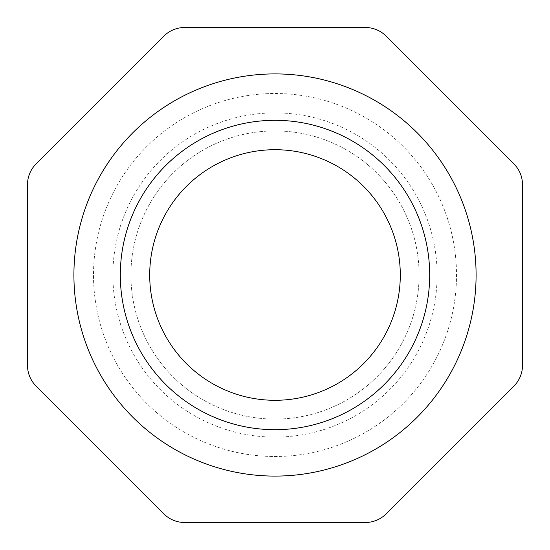 <?xml version="1.0" encoding="UTF-8"?>
<svg xmlns="http://www.w3.org/2000/svg" width="550" height="550" viewBox="0 0 550 550"><rect width="100%" height="100%" fill="white"/><g stroke="black" fill="none" stroke-linecap="round" stroke-linejoin="round"><path stroke-width="0.41" stroke-dasharray="2.75 2.06" d="M275 93.5A181.5 181.5 0 0 1 456.5 275A181.5 181.5 0 0 1 275 456.5A181.5 181.5 0 0 1 93.5 275A181.5 181.5 0 0 1 275 93.5A181.5 181.5 0 0 1 456.5 275A181.5 181.5 0 0 1 275 456.5A181.5 181.5 0 0 1 93.5 275A181.5 181.5 0 0 1 275 93.5M275 476.094A201.094 201.094 0 0 1 73.906 275A201.094 201.094 0 0 1 275 73.906A201.094 201.094 0 0 1 476.094 275A201.094 201.094 0 0 1 275 476.094A201.094 201.094 0 0 1 73.906 275A201.094 201.094 0 0 1 275 73.906A201.094 201.094 0 0 1 476.094 275A201.094 201.094 0 0 1 275 476.094A201.094 201.094 0 0 1 73.906 275A201.094 201.094 0 0 1 275 73.906A201.094 201.094 0 0 1 476.094 275A201.094 201.094 0 0 1 275 476.094M275 429.688A154.688 154.688 0 0 1 120.312 275A154.688 154.688 0 0 1 275 120.312A154.688 154.688 0 0 1 429.688 275A154.688 154.688 0 0 1 275 429.688M275 149.703A125.297 125.297 0 0 1 400.297 275A125.297 125.297 0 0 1 275 400.297A125.297 125.297 0 0 1 149.703 275A125.297 125.297 0 0 1 275 149.703M275 130.907A144.093 144.093 0 0 1 419.093 275A144.093 144.093 0 0 1 275 419.093A144.093 144.093 0 0 1 130.907 275A144.093 144.093 0 0 1 275 130.907A144.093 144.093 0 0 1 419.093 275A144.093 144.093 0 0 1 275 419.093A144.093 144.093 0 0 1 130.907 275A144.093 144.093 0 0 1 275 130.907M275 112.887A162.113 162.113 0 0 1 437.112 275A162.113 162.113 0 0 1 275 437.112A162.113 162.113 0 0 1 112.887 275A162.113 162.113 0 0 1 275 112.887M36.108 386.127A29.391 29.391 0 0 1 27.5 365.344L27.5 184.656A29.391 29.391 0 0 1 36.108 163.873L163.873 36.108A29.391 29.391 0 0 1 184.656 27.5L365.344 27.5A29.391 29.391 0 0 1 386.127 36.108L513.893 163.873A29.391 29.391 0 0 1 522.5 184.656L522.5 365.344A29.391 29.391 0 0 1 513.893 386.127L386.127 513.893A29.391 29.391 0 0 1 365.344 522.5L184.656 522.5A29.391 29.391 0 0 1 163.873 513.893L36.108 386.127"/><path stroke-width="0.82" d="M275 476.094A201.094 201.094 0 0 1 73.906 275A201.094 201.094 0 0 1 275 73.906A201.094 201.094 0 0 1 476.094 275A201.094 201.094 0 0 1 275 476.094M275 429.688A154.688 154.688 0 0 1 120.312 275A154.688 154.688 0 0 1 275 120.312A154.688 154.688 0 0 1 429.688 275A154.688 154.688 0 0 1 275 429.688M275 149.703A125.297 125.297 0 0 1 400.297 275A125.297 125.297 0 0 1 275 400.297A125.297 125.297 0 0 1 149.703 275A125.297 125.297 0 0 1 275 149.703M27.5 365.344A29.391 29.391 0 0 0 36.108 386.127L163.873 513.893A29.391 29.391 0 0 0 184.656 522.5L365.344 522.5A29.391 29.391 0 0 0 386.127 513.893L513.893 386.127A29.391 29.391 0 0 0 522.5 365.344L522.5 184.656A29.391 29.391 0 0 0 513.893 163.873L386.127 36.108A29.391 29.391 0 0 0 365.344 27.5L184.656 27.5A29.391 29.391 0 0 0 163.873 36.108L36.108 163.873A29.391 29.391 0 0 0 27.5 184.656L27.5 365.344"/></g></svg>
